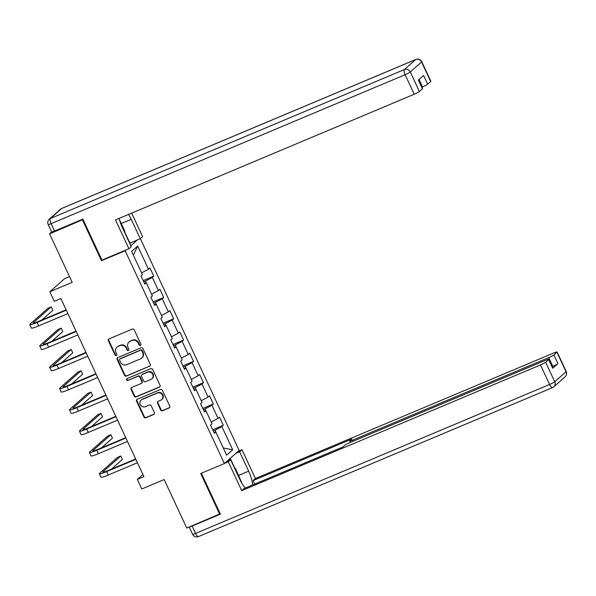 <?xml version="1.0" encoding="UTF-8"?>
<svg xmlns="http://www.w3.org/2000/svg" width="596" height="596" viewBox="0 0 596 596"><rect width="100%" height="100%" fill="white"/><g stroke="black" fill="none" stroke-linecap="round" stroke-linejoin="round"><path stroke-width="0.89" d="M140.403 345.464A1.043 0.976 -131.5 0 0 140.872 344.145L134.227 329.901A1.49 1.393 -131.5 0 0 132.312 329.104L109.061 338.886A1.49 1.393 -131.5 0 0 108.39 340.77L115.035 355.015A1.043 0.976 -131.5 0 0 116.63 355.417A1.043 0.976 -131.5 0 0 116.838 354.255L115.982 352.407A4.761 4.455 -131.5 0 1 118.112 346.38L120.057 345.568A4.761 4.455 -131.5 0 1 126.188 348.116L127.045 349.964A1.043 0.976 -131.5 0 0 128.639 350.359A1.043 0.976 -131.5 0 0 128.855 349.196L127.998 347.356A4.761 4.455 -131.5 0 1 130.129 341.329L132.066 340.51A4.761 4.455 -131.5 0 1 138.205 343.065L139.062 344.905A1.043 0.976 -131.5 0 0 140.403 345.464M128.974 342.052L129.369 341.702A4.761 4.455 -131.5 0 1 130.531 340.972L132.468 340.16A4.761 4.455 -131.5 0 1 138.6 342.707L139.464 344.555A1.043 0.976 -131.5 0 0 140.827 345.099M108.912 338.96A1.49 1.393 -131.5 0 0 108.792 340.42L115.43 354.665A1.043 0.976 -131.5 0 0 116.801 355.209M116.958 347.11L117.36 346.753A4.761 4.455 -131.5 0 1 118.515 346.03L120.452 345.211A4.761 4.455 -131.5 0 1 126.59 347.766L127.447 349.606A1.043 0.976 -131.5 0 0 128.818 350.15M160.659 409.951A1.49 1.393 -131.5 0 0 162.574 410.748L169.1 407.999A1.49 1.393 -131.5 0 0 169.771 406.114L162.388 390.298A1.49 1.393 -131.5 0 0 160.473 389.501L137.222 399.283A1.49 1.393 -131.5 0 0 136.551 401.168L143.934 416.984A1.49 1.393 -131.5 0 0 145.849 417.781L153.731 414.466A1.49 1.393 -131.5 0 0 154.394 412.588L151.235 405.816A1.49 1.393 -131.5 0 0 149.32 405.019L145.417 406.658A3.978 3.725 -131.5 0 1 141.103 400.095A3.978 3.725 -131.5 0 1 142.071 399.491L157.374 393.047A3.978 3.725 -131.5 0 1 161.687 399.611A3.978 3.725 -131.5 0 1 160.719 400.221L158.171 401.294A1.49 1.393 -131.5 0 0 157.5 403.179L160.659 409.951L161.062 409.594A1.49 1.393 -131.5 0 0 162.976 410.391L169.502 407.649A1.49 1.393 -131.5 0 0 169.644 407.575M83.03 219.537L49.587 233.855L72.198 282.34L49.818 291.757L54.281 301.315L60.859 298.544L143.912 476.651L137.333 479.422L141.788 488.981L164.161 479.564L186.772 528.056L220.215 513.737M82.486 220.013L101.469 260.713L125.16 250.745L224.387 463.546L200.696 473.507L219.678 514.214M149.656 366.309A1.49 1.393 -131.5 0 0 150.326 364.424L142.951 348.6A1.49 1.393 -131.5 0 0 141.029 347.803L117.777 357.585A1.49 1.393 -131.5 0 0 117.114 359.47L124.489 375.294A1.49 1.393 -131.5 0 0 126.404 376.091L150.058 365.951A1.49 1.393 -131.5 0 0 150.199 365.884M152.673 369.453L160.048 385.269A1.49 1.393 -131.5 0 1 159.378 387.154L136.126 396.936A1.49 1.393 -131.5 0 1 134.212 396.139L131.053 389.367A1.49 1.393 -131.5 0 1 131.716 387.482L141.148 383.519A1.49 1.393 -131.5 0 0 141.818 381.634L139.725 377.141A1.49 1.393 -131.5 0 0 137.803 376.344L127.984 380.479A1.043 0.976 -131.5 0 1 126.859 378.758A1.043 0.976 -131.5 0 1 127.112 378.602L150.751 368.656A1.49 1.393 -131.5 0 1 152.673 369.453M49.587 233.855L51.748 231.941M140.365 238.609L239.152 450.457L224.387 463.546M125.16 250.745L126.047 249.955M130.837 245.716L137.385 239.912M212.72 429.761L223.336 425.298L219.514 417.103L218.054 418.392L211.938 405.28L213.398 403.991L209.576 395.796L208.116 397.085L202.007 383.973L203.46 382.684L199.638 374.489L198.185 375.778L192.068 362.666L193.529 361.377L189.707 353.182L188.247 354.471L182.13 341.359L183.59 340.07L179.769 331.875L178.308 333.164L172.199 320.052L173.652 318.763L169.83 310.568L168.377 311.857L162.261 298.745L163.721 297.456L159.899 289.261L158.439 290.55L152.33 277.438L153.783 276.149L149.961 267.954L148.508 269.243L137.676 246.021L131.612 251.4L142.437 274.614L140.984 275.911L144.806 284.106L146.258 282.809L144.388 283.219M223.336 425.298L221.876 426.587L232.701 449.809L226.636 455.18L215.812 431.958L214.351 433.255L210.53 425.06L211.99 423.763L205.873 410.651L204.413 411.948L200.591 403.753L202.051 402.456L195.935 389.344L194.482 390.641L190.66 382.446L192.113 381.149L186.004 368.037L184.544 369.334L180.722 361.139L182.182 359.842L176.066 346.73L174.606 348.027L170.791 339.832L172.244 338.535L166.128 325.423L164.675 326.72L160.853 318.525L162.306 317.228L156.197 304.116L154.736 305.413L150.915 297.218L152.375 295.921L146.258 282.809M203.34 409.638L205.076 408.908L211.178 422.028M211.193 422.02L218.054 418.392M205.076 408.908L211.938 405.28M205.873 410.651L204.003 411.061M193.402 388.331L195.145 387.601L201.239 400.721M201.254 400.713L208.116 397.085M195.145 387.601L202.007 383.973M195.935 389.344L194.065 389.754M183.471 367.024L185.207 366.294L191.309 379.414M191.323 379.406L198.185 375.778M185.207 366.294L192.068 362.666M186.004 368.037L184.134 368.447M173.533 345.717L175.269 344.987L181.37 358.107M181.385 358.099L188.247 354.471M175.269 344.987L182.13 341.359M176.066 346.73L174.196 347.14M163.602 324.41L165.338 323.68L171.432 336.8M171.454 336.792L178.308 333.164M165.338 323.68L172.199 320.052M166.128 325.423L164.265 325.833M153.664 303.103L155.4 302.373L161.501 315.493M161.516 315.485L168.377 311.857M155.4 302.373L162.261 298.745M156.197 304.116L154.327 304.526M143.725 281.796L145.469 281.066L151.563 294.186M151.578 294.178L158.439 290.55M145.469 281.066L152.33 277.438M137.676 246.021L133.348 255.133L141.624 272.879M141.647 272.871L148.508 269.243M69.516 276.596L64.591 278.667L49.818 291.757M142.898 474.483L137.333 479.422M232.701 449.809L223.291 447.968L215.014 430.215L213.279 430.945M215.014 430.215L221.876 426.587M215.812 431.958L213.942 432.368M143.174 280.612L153.783 276.149M153.112 301.919L163.721 297.456M163.043 323.226L173.652 318.763M172.982 344.533L183.59 340.07M182.92 365.84L193.529 361.377M192.851 387.147L203.46 382.684M202.789 408.454L213.398 403.991M101.469 260.713L102.356 259.923M117.636 357.66A1.49 1.393 -131.5 0 0 117.509 359.12L124.884 374.936A1.49 1.393 -131.5 0 0 126.806 375.733L150.058 365.951M141.826 350.835A1.043 0.976 -131.5 0 0 140.485 350.284L120.072 358.866A1.043 0.976 -131.5 0 0 119.61 360.185L120.511 362.13A4.761 4.455 -131.5 0 0 126.65 364.685L140.604 358.814A4.761 4.455 -131.5 0 0 142.735 352.78L141.826 350.835L142.228 350.485A1.043 0.976 -131.5 0 0 140.887 349.926L140.485 350.284M119.818 359.03L120.221 358.673A1.043 0.976 -131.5 0 1 120.474 358.516L140.887 349.926M141.759 358.084L142.153 357.734A4.761 4.455 -131.5 0 0 143.137 352.43L142.735 352.78M142.228 350.485L143.137 352.43M131.574 387.556A1.49 1.393 -131.5 0 0 131.455 389.017L134.607 395.789A1.49 1.393 -131.5 0 0 136.529 396.586L159.78 386.804A1.49 1.393 -131.5 0 0 159.922 386.73M141.513 383.288L141.908 382.937A1.49 1.393 -131.5 0 0 142.213 381.284L140.12 376.791A1.49 1.393 -131.5 0 0 138.205 375.994L127.984 380.479M127.082 378.609A1.043 0.976 -131.5 0 0 128.386 380.121M150.937 379.399A3.978 3.725 -131.5 0 0 152.42 373.826A3.978 3.725 -131.5 0 0 147.592 372.232L142.198 374.497A1.49 1.393 -131.5 0 0 141.528 376.381L143.629 380.874A1.49 1.393 -131.5 0 0 145.543 381.671L150.937 379.399M151.905 378.795L152.3 378.438A3.978 3.725 -131.5 0 0 147.987 371.874L147.592 372.232M141.833 374.728L142.235 374.37A1.49 1.393 -131.5 0 1 142.593 374.146L147.987 371.874M158.029 401.369A1.49 1.393 -131.5 0 0 157.903 402.822L161.062 409.594M161.687 399.611L162.09 399.26A3.978 3.725 -131.5 0 0 157.776 392.697L157.374 393.047M141.103 400.095L141.498 399.745A3.978 3.725 -131.5 0 1 142.466 399.134L157.776 392.697M137.08 399.357A1.49 1.393 -131.5 0 0 136.953 400.817L144.329 416.634A1.49 1.393 -131.5 0 0 146.244 417.431L154.126 414.116A1.49 1.393 -131.5 0 0 154.267 414.041M41.899 319.992L52.858 310.278L51.263 306.865L47.971 308.251L30.232 323.971A11.369 1.207 -25 0 0 29.8 324.619A11.369 1.207 -25 0 0 37.108 322.466L66.29 310.188M29.8 324.619L31.394 328.038A11.369 1.207 -25 0 0 38.703 325.885L67.884 313.608M66.111 309.801L38.107 321.587A7.577 0.805 155 0 1 33.234 323.017A7.577 0.805 155 0 1 33.525 322.585L51.263 306.865M119.379 219.514L124.817 231.174L124.773 232.708M234.355 467.704L235.383 468.292L242.237 483.877M119.096 218.412A17.053 5.722 67.2 0 0 122.232 227.27L131.276 246.662L128.922 248.748L115.482 219.931L414.242 94.235L405.138 74.709L51.1 223.656L54.541 231.032L82.837 219.127L101.946 260.102L128.922 248.748M121.241 223.507L131.217 219.313A17.053 5.722 67.2 0 0 128.572 214.418M131.217 219.313L140.261 238.705L142.615 236.619L131.656 213.122M129.682 243.235L140.261 238.705M421.938 87.158L422.504 86.919L419.04 79.477M430.685 81.51L421.581 61.977A4.544 0.484 -25 0 0 421.752 61.716L430.856 81.25A4.544 0.484 155 0 1 430.685 81.51L427.652 84.192A4.544 0.484 155 0 1 422.504 86.919M418.556 79.901L422.594 88.566A4.544 0.484 155 0 1 422.422 88.826L419.39 91.516A4.544 0.484 155 0 1 414.242 94.235M427.652 84.192L423.577 75.454L418.347 80.088L422.422 88.826M54.541 231.032A4.544 0.484 155 0 1 51.614 231.889L48.179 224.513A4.544 0.484 -25 0 0 51.1 223.656A4.544 1.527 -112.8 0 1 50.384 218.494L404.423 69.546L415.717 59.54L61.686 208.488L50.384 218.494A4.544 4.254 48.5 0 0 49.282 219.186A4.544 4.544 0 0 0 48.179 224.513M124.787 232.194L129.861 243.079M235.912 453.332L239.614 451.775L241.969 449.689L255.408 478.506L554.168 352.817A4.544 0.484 -25 0 1 557.089 351.953A4.544 0.484 -25 0 1 556.917 352.214L553.885 354.903L557.96 363.642A4.544 0.484 155 0 1 552.82 366.369L552.246 366.607M239.614 451.775L248.659 471.168A17.053 5.722 67.2 0 1 252.592 484.965M224.573 463.375L228.283 461.818L230.637 459.732L239.681 479.124A17.053 5.722 67.2 0 0 245.299 488.035M228.283 461.818L241.715 490.635L244.077 488.549L342.782 447.022L344.659 445.361A4.544 0.484 -25 0 1 349.807 442.642L545.906 360.133A4.544 0.484 -25 0 1 548.827 359.276L552.909 368.015A4.544 0.484 155 0 1 552.73 368.276L557.96 363.642M254.686 484.086L253.054 480.592L255.408 478.506M238.266 451.247L241.969 449.689M226.927 461.289L230.637 459.732M241.715 490.635L540.475 364.946A4.544 0.484 -25 0 0 545.623 362.219L548.655 359.537A4.544 0.484 -25 0 0 548.827 359.276M552.82 366.369L548.737 357.622L352.638 440.131A4.544 0.484 -25 0 1 349.718 440.988A4.544 0.484 -25 0 1 349.889 440.727L351.767 439.066L253.054 480.592M548.737 357.622A4.544 0.484 -25 0 0 553.885 354.903M189.379 526.961A4.544 0.484 -25 0 0 192.113 526.052L220.408 514.147L201.336 473.239M230.242 458.354L234.697 467.905M230.093 459.963L229.609 458.92M51.837 341.299L62.789 331.585L61.202 328.173L57.909 329.558L40.17 345.278A11.369 1.207 -25 0 0 39.738 345.926A11.369 1.207 -25 0 0 47.047 343.773L76.228 331.495M39.738 345.926L41.325 349.345A11.369 1.207 -25 0 0 48.634 347.192L77.815 334.915M76.042 331.108L48.045 342.894A7.577 0.805 155 0 1 43.173 344.324A7.577 0.805 155 0 1 43.456 343.892L61.202 328.173M61.768 362.606L72.727 352.892L71.133 349.48L67.847 350.865L50.101 366.585A11.369 1.207 -25 0 0 49.669 367.233A11.369 1.207 -25 0 0 56.978 365.08L86.159 352.802M49.669 367.233L51.263 370.652A11.369 1.207 -25 0 0 58.572 368.499L87.754 356.222M85.98 352.415L57.976 364.201A7.577 0.805 155 0 1 53.104 365.631A7.577 0.805 155 0 1 53.394 365.199L71.133 349.48M71.706 383.913L82.665 374.199L81.071 370.786L77.778 372.172L60.04 387.892A11.369 1.207 -25 0 0 59.607 388.54A11.369 1.207 -25 0 0 66.916 386.387L96.098 374.109M59.607 388.54L61.202 391.959A11.369 1.207 -25 0 0 68.51 389.806L97.692 377.529M95.919 373.722L67.914 385.508A7.577 0.805 155 0 1 63.042 386.938A7.577 0.805 155 0 1 63.325 386.506L81.071 370.786M81.637 405.22L92.596 395.506L91.009 392.093L87.716 393.479L69.97 409.199A11.369 1.207 -25 0 0 69.546 409.847A11.369 1.207 -25 0 0 76.854 407.694L106.036 395.416M69.546 409.847L71.133 413.266A11.369 1.207 -25 0 0 78.441 411.113L107.623 398.836M105.85 395.029L77.853 406.815A7.577 0.805 155 0 1 72.98 408.245A7.577 0.805 155 0 1 73.263 407.813L91.009 392.093M91.575 426.527L102.534 416.813L100.94 413.4L97.655 414.786L79.909 430.506A11.369 1.207 -25 0 0 79.477 431.154A11.369 1.207 -25 0 0 86.785 429.001L115.967 416.723M79.477 431.154L81.071 434.573A11.369 1.207 -25 0 0 88.379 432.42L117.561 420.143M115.788 416.336L87.783 428.122A7.577 0.805 155 0 1 82.911 429.552A7.577 0.805 155 0 1 83.202 429.12L100.94 413.4M101.514 447.834L112.473 438.12L110.878 434.707L107.585 436.093L89.847 451.813A11.369 1.207 -25 0 0 89.415 452.461A11.369 1.207 -25 0 0 96.723 450.308L125.905 438.03M89.415 452.461L91.009 455.88A11.369 1.207 -25 0 0 98.318 453.727L127.499 441.45M125.726 437.643L97.722 449.429A7.577 0.805 155 0 1 92.849 450.859A7.577 0.805 155 0 1 93.132 450.427L110.878 434.707M111.445 469.141L122.404 459.427L120.817 456.014L117.524 457.4L99.778 473.12A11.369 1.207 -25 0 0 99.346 473.768A11.369 1.207 -25 0 0 106.654 471.615L135.836 459.337M99.346 473.768L100.94 477.187A11.369 1.207 -25 0 0 108.249 475.034L137.43 462.757M135.657 458.95L107.653 470.736A7.577 0.805 155 0 1 102.78 472.166A7.577 0.805 155 0 1 103.071 471.734L120.817 456.014M138.6 342.707L138.205 343.065M132.468 340.16L132.066 340.51M130.531 340.972L130.129 341.329M127.447 349.606L127.045 349.964M126.59 347.766L126.188 348.116M120.452 345.211L120.057 345.568M118.515 346.03L118.112 346.38M115.43 354.665L115.035 355.015M108.792 340.42L108.39 340.77M139.464 344.555L139.062 344.905M126.806 375.733L126.404 376.091M124.884 374.936L124.489 375.294M117.509 359.12L117.114 359.47M120.474 358.516L120.072 358.866M159.78 386.804L159.378 387.154M136.529 396.586L136.126 396.936M134.607 395.789L134.212 396.139M131.455 389.017L131.053 389.367M142.213 381.284L141.818 381.634M140.12 376.791L139.725 377.141M138.205 375.994L137.803 376.344M142.593 374.146L142.198 374.497M157.903 402.822L157.5 403.179M142.466 399.134L142.071 399.491M154.126 414.116L153.731 414.466M146.244 417.431L145.849 417.781M144.329 416.634L143.934 416.984M136.953 400.817L136.551 401.168M169.502 407.649L169.1 407.999M162.976 410.391L162.574 410.748M37.108 322.466L38.703 325.885M33.525 322.585L33.748 323.077M421.752 61.716A4.544 4.544 0 0 0 415.866 59.444A4.544 1.527 -112.8 0 0 415.717 59.54A4.544 4.254 48.5 0 1 421.581 61.977L410.286 71.982L419.39 91.516M410.286 71.982A4.544 4.254 -131.5 0 0 404.423 69.546A4.544 1.527 -112.8 0 0 405.138 74.709A4.544 0.484 -25 0 0 410.286 71.982M60.576 209.181A4.544 4.254 -131.5 0 1 61.686 208.488A4.544 1.527 -112.8 0 1 61.828 208.391A4.544 4.544 0 0 0 60.576 209.181L49.282 219.186M552.73 368.276L548.655 359.537M545.623 362.219L554.734 381.753L566.029 371.748L556.917 352.214M192.113 526.052L195.548 533.427L549.587 384.48L540.475 364.946M352.638 440.131L353.152 441.226M238.683 475.37L248.659 471.168M554.734 381.753A4.544 0.484 155 0 1 549.587 384.48A4.544 1.527 -112.8 0 0 552.544 387.609A4.544 4.544 0 0 0 553.796 386.819A4.544 4.254 -131.5 0 0 554.734 381.753M566.029 371.748A4.544 4.254 48.5 0 1 565.097 376.814A4.544 4.544 0 0 0 566.2 371.487A4.544 0.484 155 0 1 566.029 371.748M198.654 536.46A4.544 1.527 -112.8 0 1 198.513 536.556L552.544 387.609A4.544 1.527 -112.8 0 0 552.693 387.512A4.544 4.254 -131.5 0 0 553.796 386.819L565.097 376.814M192.627 534.284A4.544 4.544 0 0 0 198.513 536.556A4.544 1.527 -112.8 0 1 195.548 533.427A4.544 0.484 155 0 1 192.627 534.284L189.237 527.02M47.047 343.773L48.634 347.192M43.456 343.892L43.687 344.384M56.978 365.08L58.572 368.499M53.394 365.199L53.625 365.691M66.916 386.387L68.51 389.806M63.325 386.506L63.556 386.998M76.854 407.694L78.441 411.113M73.263 407.813L73.494 408.305M86.785 429.001L88.379 432.42M83.202 429.12L83.433 429.612M96.723 450.308L98.318 453.727M93.132 450.427L93.363 450.919M106.654 471.615L108.249 475.034M103.071 471.734L103.302 472.226M415.866 59.444L61.828 208.391M566.2 371.487L557.089 351.953M349.718 440.988L350.373 442.396"/></g></svg>
